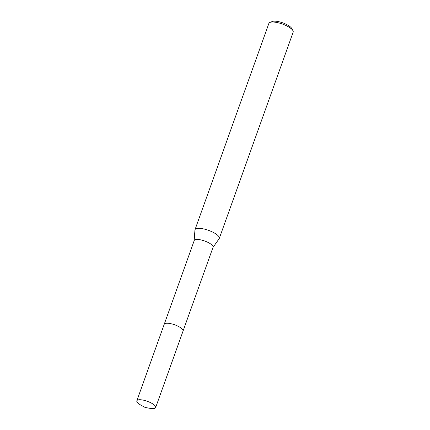 <?xml version="1.0" encoding="UTF-8"?>
<svg xmlns="http://www.w3.org/2000/svg" width="430" height="430" viewBox="0 0 430 430"><rect width="100%" height="100%" fill="white"/><g stroke="black" fill="none" stroke-linecap="round" stroke-linejoin="round"><path stroke-width="0.64" d="M182.755 329.729A9.998 3.074 -160.3 0 0 181.815 328.665A9.998 3.074 -160.3 0 0 173.462 324.376A9.998 3.074 -160.3 0 0 165.281 323.473M183.083 330.95L213.049 247.255A9.998 3.074 -160.3 0 0 211.818 244.874A9.998 3.074 -160.3 0 0 201.67 240.085A9.998 3.074 -160.3 0 0 194.22 240.515L164.255 324.209M213.006 247.379L219.139 238.714A12.9 3.967 -160.3 0 0 219.3 238.413A12.9 3.967 -160.3 0 0 217.709 235.339A12.9 3.967 -160.3 0 0 204.621 229.158A12.9 3.967 -160.3 0 0 195.005 229.717A12.9 3.967 -160.3 0 0 194.935 230.05L194.177 240.639M219.3 238.413L293.169 32.105A12.9 3.967 -160.3 0 0 292.948 30.664A12.9 3.967 -160.3 0 0 291.578 29.03A12.9 3.967 -160.3 0 0 280.478 23.403A12.9 3.967 -160.3 0 0 269.959 22.435A12.9 3.967 -160.3 0 0 268.874 23.408L195.005 229.717M292.948 30.664L291.782 28.498A10.965 3.37 -160.3 0 0 290.615 27.106A10.965 3.37 -160.3 0 0 281.182 22.322A10.965 3.37 -160.3 0 0 272.238 21.5L269.959 22.435M141.481 399.841A9.998 3.074 -160.3 0 0 136.831 400.798A9.998 3.074 -160.3 0 0 140.986 405.184L145.077 407.43L149.667 408.29A9.998 3.074 -160.3 0 0 151.011 408.5A9.998 3.074 -160.3 0 0 155.66 407.538A9.998 3.074 -160.3 0 0 151.408 403.103A9.998 3.074 -160.3 0 0 141.481 399.841M155.66 407.538L183.051 331.052A10.003 3.074 -160.3 0 0 178.799 326.612A10.003 3.074 -160.3 0 0 168.861 323.349A10.003 3.074 -160.3 0 0 164.212 324.311L136.831 400.798"/></g></svg>
